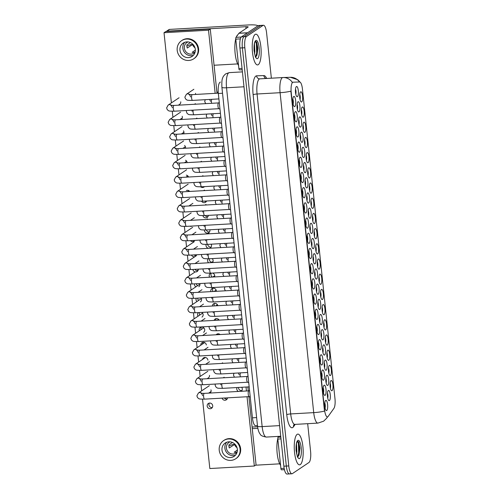 <?xml version="1.0" encoding="UTF-8"?>
<svg xmlns="http://www.w3.org/2000/svg" width="499" height="499" viewBox="0 0 499 499"><rect width="100%" height="100%" fill="white"/><g stroke="black" fill="none" stroke-linecap="round" stroke-linejoin="round"><path stroke-width="0.75" d="M315.012 228.629A5.133 1.466 -93.2 0 1 316.94 232.734A5.133 1.466 -93.2 0 1 316.073 238.709A5.133 1.466 -93.2 0 1 315.38 238.584A5.133 1.466 -93.2 0 1 314.077 233.75A5.133 1.466 -93.2 0 1 314.832 228.804A5.133 1.466 -93.2 0 1 315.012 228.629M314.407 236.258A3.206 0.917 86.8 0 0 314.127 231.224M313.416 213.435A5.133 1.466 -93.2 0 1 315.343 217.533A5.133 1.466 -93.2 0 1 314.476 223.508A5.133 1.466 -93.2 0 1 313.784 223.39A5.133 1.466 -93.2 0 1 312.48 218.556A5.133 1.466 -93.2 0 1 313.235 213.603A5.133 1.466 -93.2 0 1 313.416 213.435M312.811 221.057A3.206 0.917 86.8 0 0 312.53 216.03M311.819 198.234A5.133 1.466 -93.2 0 1 313.746 202.338A5.133 1.466 -93.2 0 1 312.879 208.314A5.133 1.466 -93.2 0 1 312.187 208.189A5.133 1.466 -93.2 0 1 310.883 203.355A5.133 1.466 -93.2 0 1 311.638 198.409A5.133 1.466 -93.2 0 1 311.819 198.234M311.214 205.862A3.206 0.917 86.8 0 0 310.933 200.829M307.028 152.644A5.133 1.466 -93.2 0 1 308.95 156.748A5.133 1.466 -93.2 0 1 308.089 162.724A5.133 1.466 -93.2 0 1 307.396 162.599A5.133 1.466 -93.2 0 1 306.093 157.765A5.133 1.466 -93.2 0 1 306.841 152.819A5.133 1.466 -93.2 0 1 307.028 152.644M306.423 160.273A3.206 0.917 86.8 0 0 306.143 155.239M305.432 137.45A5.133 1.466 -93.2 0 1 307.353 141.554A5.133 1.466 -93.2 0 1 306.492 147.523A5.133 1.466 -93.2 0 1 305.8 147.405A5.133 1.466 -93.2 0 1 304.496 142.571A5.133 1.466 -93.2 0 1 305.245 137.618A5.133 1.466 -93.2 0 1 305.432 137.45M304.827 145.072A3.206 0.917 86.8 0 0 304.54 140.044M303.835 122.249A5.133 1.466 -93.2 0 1 305.756 126.353A5.133 1.466 -93.2 0 1 304.889 132.329A5.133 1.466 -93.2 0 1 304.203 132.204A5.133 1.466 -93.2 0 1 302.899 127.376A5.133 1.466 -93.2 0 1 303.648 122.423A5.133 1.466 -93.2 0 1 303.835 122.249M303.23 129.877A3.206 0.917 86.8 0 0 302.943 124.844M302.238 107.054A5.133 1.466 -93.2 0 1 304.159 111.158A5.133 1.466 -93.2 0 1 303.292 117.134A5.133 1.466 -93.2 0 1 302.606 117.009A5.133 1.466 -93.2 0 1 301.302 112.175A5.133 1.466 -93.2 0 1 302.051 107.229A5.133 1.466 -93.2 0 1 302.238 107.054M301.633 114.683A3.206 0.917 86.8 0 0 301.346 109.649M310.222 183.039A5.133 1.466 -93.2 0 1 312.149 187.144A5.133 1.466 -93.2 0 1 311.282 193.119A5.133 1.466 -93.2 0 1 310.59 192.994A5.133 1.466 -93.2 0 1 309.286 188.16A5.133 1.466 -93.2 0 1 310.041 183.214A5.133 1.466 -93.2 0 1 310.222 183.039M309.617 190.668A3.206 0.917 86.8 0 0 309.336 185.634M308.625 167.845A5.133 1.466 -93.2 0 1 310.546 171.943A5.133 1.466 -93.2 0 1 309.686 177.918A5.133 1.466 -93.2 0 1 308.993 177.794A5.133 1.466 -93.2 0 1 307.69 172.966A5.133 1.466 -93.2 0 1 308.444 168.013A5.133 1.466 -93.2 0 1 308.625 167.845M308.02 175.467A3.206 0.917 86.8 0 0 307.74 170.44M316.609 243.83A5.133 1.466 -93.2 0 1 318.537 247.928A5.133 1.466 -93.2 0 1 317.67 253.904A5.133 1.466 -93.2 0 1 316.984 253.779A5.133 1.466 -93.2 0 1 315.68 248.951A5.133 1.466 -93.2 0 1 316.428 243.999A5.133 1.466 -93.2 0 1 316.609 243.83M316.01 251.452A3.206 0.917 86.8 0 0 315.724 246.425M318.206 259.025A5.133 1.466 -93.2 0 1 320.133 263.129A5.133 1.466 -93.2 0 1 319.266 269.098A5.133 1.466 -93.2 0 1 318.58 268.98A5.133 1.466 -93.2 0 1 317.277 264.146A5.133 1.466 -93.2 0 1 318.025 259.199A5.133 1.466 -93.2 0 1 318.206 259.025M317.607 266.653A3.206 0.917 86.8 0 0 317.32 261.619M319.803 274.219A5.133 1.466 -93.2 0 1 321.73 278.323A5.133 1.466 -93.2 0 1 320.863 284.299A5.133 1.466 -93.2 0 1 320.177 284.174A5.133 1.466 -93.2 0 1 318.873 279.34A5.133 1.466 -93.2 0 1 319.622 274.394A5.133 1.466 -93.2 0 1 319.803 274.219M319.204 281.848A3.206 0.917 86.8 0 0 318.917 276.814M321.406 289.42A5.133 1.466 -93.2 0 1 323.327 293.518A5.133 1.466 -93.2 0 1 322.46 299.494A5.133 1.466 -93.2 0 1 321.774 299.375A5.133 1.466 -93.2 0 1 320.47 294.541A5.133 1.466 -93.2 0 1 321.219 289.588A5.133 1.466 -93.2 0 1 321.406 289.42M320.801 297.042A3.206 0.917 86.8 0 0 320.514 292.015M323.003 304.615A5.133 1.466 -93.2 0 1 324.924 308.719A5.133 1.466 -93.2 0 1 324.057 314.694A5.133 1.466 -93.2 0 1 323.371 314.57A5.133 1.466 -93.2 0 1 322.067 309.736A5.133 1.466 -93.2 0 1 322.816 304.789A5.133 1.466 -93.2 0 1 323.003 304.615M322.398 312.243A3.206 0.917 86.8 0 0 322.111 307.209M324.599 319.809A5.133 1.466 -93.2 0 1 326.521 323.913A5.133 1.466 -93.2 0 1 325.654 329.889A5.133 1.466 -93.2 0 1 324.968 329.764A5.133 1.466 -93.2 0 1 323.664 324.93A5.133 1.466 -93.2 0 1 324.412 319.984A5.133 1.466 -93.2 0 1 324.599 319.809M323.994 327.438A3.206 0.917 86.8 0 0 323.708 322.404M326.196 335.01A5.133 1.466 -93.2 0 1 328.117 339.114A5.133 1.466 -93.2 0 1 327.257 345.083A5.133 1.466 -93.2 0 1 326.564 344.965A5.133 1.466 -93.2 0 1 325.261 340.131A5.133 1.466 -93.2 0 1 326.009 335.178A5.133 1.466 -93.2 0 1 326.196 335.01M325.591 342.632A3.206 0.917 86.8 0 0 325.304 337.605M327.793 350.204A5.133 1.466 -93.2 0 1 329.714 354.309A5.133 1.466 -93.2 0 1 328.853 360.284A5.133 1.466 -93.2 0 1 328.161 360.159A5.133 1.466 -93.2 0 1 326.857 355.325A5.133 1.466 -93.2 0 1 327.606 350.379A5.133 1.466 -93.2 0 1 327.793 350.204M327.188 357.833A3.206 0.917 86.8 0 0 326.901 352.799M329.39 365.405A5.133 1.466 -93.2 0 1 331.311 369.503A5.133 1.466 -93.2 0 1 330.45 375.479A5.133 1.466 -93.2 0 1 329.758 375.354A5.133 1.466 -93.2 0 1 328.454 370.526A5.133 1.466 -93.2 0 1 329.209 365.574A5.133 1.466 -93.2 0 1 329.39 365.405M328.785 373.027A3.206 0.917 86.8 0 0 328.504 368M330.987 380.6A5.133 1.466 -93.2 0 1 332.914 384.704A5.133 1.466 -93.2 0 1 332.047 390.68A5.133 1.466 -93.2 0 1 331.355 390.555A5.133 1.466 -93.2 0 1 330.051 385.721A5.133 1.466 -93.2 0 1 330.806 380.774A5.133 1.466 -93.2 0 1 330.987 380.6M330.382 388.228A3.206 0.917 86.8 0 0 330.101 383.195M300.641 91.86A5.133 1.466 -93.2 0 1 302.562 95.958A5.133 1.466 -93.2 0 1 301.695 101.933A5.133 1.466 -93.2 0 1 301.009 101.815A5.133 1.466 -93.2 0 1 299.706 96.981A5.133 1.466 -93.2 0 1 300.454 92.028A5.133 1.466 -93.2 0 1 300.641 91.86M300.036 99.482A3.206 0.917 86.8 0 0 299.749 94.454M312.362 238.547A5.133 1.466 -93.2 0 1 314.283 242.645A5.133 1.466 -93.2 0 1 313.422 248.621A5.133 1.466 -93.2 0 1 312.73 248.502A5.133 1.466 -93.2 0 1 311.426 243.668A5.133 1.466 -93.2 0 1 312.174 238.715A5.133 1.466 -93.2 0 1 312.362 238.547M311.756 246.169A3.206 0.917 86.8 0 0 311.47 241.142M310.765 223.346A5.133 1.466 -93.2 0 1 312.686 227.45A5.133 1.466 -93.2 0 1 311.819 233.426A5.133 1.466 -93.2 0 1 311.133 233.301A5.133 1.466 -93.2 0 1 309.829 228.467A5.133 1.466 -93.2 0 1 310.578 223.521A5.133 1.466 -93.2 0 1 310.765 223.346M310.16 230.975A3.206 0.917 86.8 0 0 309.873 225.941M309.168 208.152A5.133 1.466 -93.2 0 1 311.089 212.256A5.133 1.466 -93.2 0 1 310.222 218.231A5.133 1.466 -93.2 0 1 309.536 218.107A5.133 1.466 -93.2 0 1 308.232 213.273A5.133 1.466 -93.2 0 1 308.981 208.326A5.133 1.466 -93.2 0 1 309.168 208.152M308.563 215.78A3.206 0.917 86.8 0 0 308.276 210.746M307.565 192.957A5.133 1.466 -93.2 0 1 309.492 197.055A5.133 1.466 -93.2 0 1 308.625 203.031A5.133 1.466 -93.2 0 1 307.939 202.906A5.133 1.466 -93.2 0 1 306.636 198.078A5.133 1.466 -93.2 0 1 307.384 193.125A5.133 1.466 -93.2 0 1 307.565 192.957M306.966 200.579A3.206 0.917 86.8 0 0 306.679 195.552M302.774 147.361A5.133 1.466 -93.2 0 1 304.702 151.465A5.133 1.466 -93.2 0 1 303.835 157.441A5.133 1.466 -93.2 0 1 303.143 157.316A5.133 1.466 -93.2 0 1 301.839 152.482A5.133 1.466 -93.2 0 1 302.594 147.536A5.133 1.466 -93.2 0 1 302.774 147.361M302.169 154.989A3.206 0.917 86.8 0 0 301.889 149.956M301.178 132.166A5.133 1.466 -93.2 0 1 303.105 136.271A5.133 1.466 -93.2 0 1 302.238 142.246A5.133 1.466 -93.2 0 1 301.546 142.121A5.133 1.466 -93.2 0 1 300.242 137.287A5.133 1.466 -93.2 0 1 300.997 132.341A5.133 1.466 -93.2 0 1 301.178 132.166M300.573 139.795A3.206 0.917 86.8 0 0 300.292 134.761M299.581 116.972A5.133 1.466 -93.2 0 1 301.508 121.07A5.133 1.466 -93.2 0 1 300.641 127.045A5.133 1.466 -93.2 0 1 299.949 126.927A5.133 1.466 -93.2 0 1 298.645 122.093A5.133 1.466 -93.2 0 1 299.4 117.14A5.133 1.466 -93.2 0 1 299.581 116.972M298.976 124.594A3.206 0.917 86.8 0 0 298.695 119.567M297.984 101.771A5.133 1.466 -93.2 0 1 299.911 105.875A5.133 1.466 -93.2 0 1 299.044 111.851A5.133 1.466 -93.2 0 1 298.352 111.726A5.133 1.466 -93.2 0 1 297.048 106.892A5.133 1.466 -93.2 0 1 297.803 101.946A5.133 1.466 -93.2 0 1 297.984 101.771M297.379 109.4A3.206 0.917 86.8 0 0 297.098 104.366M305.968 177.756A5.133 1.466 -93.2 0 1 307.895 181.861A5.133 1.466 -93.2 0 1 307.028 187.836A5.133 1.466 -93.2 0 1 306.342 187.711A5.133 1.466 -93.2 0 1 305.039 182.877A5.133 1.466 -93.2 0 1 305.787 177.931A5.133 1.466 -93.2 0 1 305.968 177.756M305.369 185.385A3.206 0.917 86.8 0 0 305.082 180.351M304.371 162.562A5.133 1.466 -93.2 0 1 306.299 166.666A5.133 1.466 -93.2 0 1 305.432 172.635A5.133 1.466 -93.2 0 1 304.746 172.517A5.133 1.466 -93.2 0 1 303.442 167.683A5.133 1.466 -93.2 0 1 304.19 162.73A5.133 1.466 -93.2 0 1 304.371 162.562M303.772 170.184A3.206 0.917 86.8 0 0 303.486 165.157M313.958 253.742A5.133 1.466 -93.2 0 1 315.879 257.846A5.133 1.466 -93.2 0 1 315.019 263.821A5.133 1.466 -93.2 0 1 314.326 263.697A5.133 1.466 -93.2 0 1 313.023 258.862A5.133 1.466 -93.2 0 1 313.771 253.916A5.133 1.466 -93.2 0 1 313.958 253.742M313.353 261.37A3.206 0.917 86.8 0 0 313.066 256.336M315.555 268.942A5.133 1.466 -93.2 0 1 317.476 273.04A5.133 1.466 -93.2 0 1 316.616 279.016A5.133 1.466 -93.2 0 1 315.923 278.891A5.133 1.466 -93.2 0 1 314.62 274.063A5.133 1.466 -93.2 0 1 315.368 269.111A5.133 1.466 -93.2 0 1 315.555 268.942M314.95 276.565A3.206 0.917 86.8 0 0 314.669 271.537M317.152 284.137A5.133 1.466 -93.2 0 1 319.073 288.241A5.133 1.466 -93.2 0 1 318.212 294.21A5.133 1.466 -93.2 0 1 317.52 294.092A5.133 1.466 -93.2 0 1 316.216 289.258A5.133 1.466 -93.2 0 1 316.971 284.311A5.133 1.466 -93.2 0 1 317.152 284.137M316.547 291.765A3.206 0.917 86.8 0 0 316.266 286.732M318.749 299.331A5.133 1.466 -93.2 0 1 320.676 303.436A5.133 1.466 -93.2 0 1 319.809 309.411A5.133 1.466 -93.2 0 1 319.117 309.286A5.133 1.466 -93.2 0 1 317.813 304.452A5.133 1.466 -93.2 0 1 318.568 299.506A5.133 1.466 -93.2 0 1 318.749 299.331M318.144 306.96A3.206 0.917 86.8 0 0 317.863 301.926M320.346 314.532A5.133 1.466 -93.2 0 1 322.273 318.63A5.133 1.466 -93.2 0 1 321.406 324.606A5.133 1.466 -93.2 0 1 320.714 324.487A5.133 1.466 -93.2 0 1 319.41 319.653A5.133 1.466 -93.2 0 1 320.165 314.701A5.133 1.466 -93.2 0 1 320.346 314.532M319.74 322.154A3.206 0.917 86.8 0 0 319.46 317.127M321.942 329.727A5.133 1.466 -93.2 0 1 323.87 333.831A5.133 1.466 -93.2 0 1 323.003 339.807A5.133 1.466 -93.2 0 1 322.31 339.682A5.133 1.466 -93.2 0 1 321.007 334.848A5.133 1.466 -93.2 0 1 321.761 329.901A5.133 1.466 -93.2 0 1 321.942 329.727M321.337 337.355A3.206 0.917 86.8 0 0 321.057 332.322M323.539 344.921A5.133 1.466 -93.2 0 1 325.467 349.026A5.133 1.466 -93.2 0 1 324.599 355.001A5.133 1.466 -93.2 0 1 323.907 354.876A5.133 1.466 -93.2 0 1 322.604 350.042A5.133 1.466 -93.2 0 1 323.358 345.096A5.133 1.466 -93.2 0 1 323.539 344.921M322.934 352.55A3.206 0.917 86.8 0 0 322.653 347.516M325.136 360.122A5.133 1.466 -93.2 0 1 327.063 364.226A5.133 1.466 -93.2 0 1 326.196 370.196A5.133 1.466 -93.2 0 1 325.51 370.077A5.133 1.466 -93.2 0 1 324.207 365.243A5.133 1.466 -93.2 0 1 324.955 360.29A5.133 1.466 -93.2 0 1 325.136 360.122M324.537 367.744A3.206 0.917 86.8 0 0 324.25 362.717M326.733 375.317A5.133 1.466 -93.2 0 1 328.66 379.421A5.133 1.466 -93.2 0 1 327.793 385.396A5.133 1.466 -93.2 0 1 327.107 385.272A5.133 1.466 -93.2 0 1 325.803 380.438A5.133 1.466 -93.2 0 1 326.552 375.491A5.133 1.466 -93.2 0 1 326.733 375.317M326.134 382.945A3.206 0.917 86.8 0 0 325.847 377.911M328.33 390.517A5.133 1.466 -93.2 0 1 330.257 394.615A5.133 1.466 -93.2 0 1 329.39 400.591A5.133 1.466 -93.2 0 1 328.704 400.466A5.133 1.466 -93.2 0 1 327.4 395.638A5.133 1.466 -93.2 0 1 328.149 390.686A5.133 1.466 -93.2 0 1 328.33 390.517M327.731 398.14A3.206 0.917 86.8 0 0 327.444 393.112M296.387 86.577A5.133 1.466 -93.2 0 1 298.315 90.681A5.133 1.466 -93.2 0 1 297.448 96.65A5.133 1.466 -93.2 0 1 296.755 96.532A5.133 1.466 -93.2 0 1 295.452 91.697A5.133 1.466 -93.2 0 1 296.206 86.751A5.133 1.466 -93.2 0 1 296.387 86.577M295.782 94.205A3.206 0.917 86.8 0 0 295.502 89.171M300.124 157.279A5.133 1.466 -93.2 0 1 302.045 161.383A5.133 1.466 -93.2 0 1 301.184 167.358A5.133 1.466 -93.2 0 1 300.492 167.234A5.133 1.466 -93.2 0 1 299.188 162.4A5.133 1.466 -93.2 0 1 299.936 157.453A5.133 1.466 -93.2 0 1 300.124 157.279M299.519 164.907A3.206 0.917 86.8 0 0 299.232 159.873M298.527 142.084A5.133 1.466 -93.2 0 1 300.448 146.182A5.133 1.466 -93.2 0 1 299.581 152.158A5.133 1.466 -93.2 0 1 298.895 152.039A5.133 1.466 -93.2 0 1 297.591 147.205A5.133 1.466 -93.2 0 1 298.34 142.252A5.133 1.466 -93.2 0 1 298.527 142.084M297.922 149.706A3.206 0.917 86.8 0 0 297.635 144.679M296.93 126.883A5.133 1.466 -93.2 0 1 298.851 130.988A5.133 1.466 -93.2 0 1 297.984 136.963A5.133 1.466 -93.2 0 1 297.298 136.838A5.133 1.466 -93.2 0 1 295.994 132.004A5.133 1.466 -93.2 0 1 296.743 127.058A5.133 1.466 -93.2 0 1 296.93 126.883M296.325 134.512A3.206 0.917 86.8 0 0 296.038 129.478M295.333 111.689A5.133 1.466 -93.2 0 1 297.254 115.793A5.133 1.466 -93.2 0 1 296.387 121.762A5.133 1.466 -93.2 0 1 295.701 121.644A5.133 1.466 -93.2 0 1 294.398 116.81A5.133 1.466 -93.2 0 1 295.146 111.863A5.133 1.466 -93.2 0 1 295.333 111.689M294.728 119.317A3.206 0.917 86.8 0 0 294.441 114.283M301.72 172.473A5.133 1.466 -93.2 0 1 303.642 176.577A5.133 1.466 -93.2 0 1 302.781 182.553A5.133 1.466 -93.2 0 1 302.088 182.428A5.133 1.466 -93.2 0 1 300.785 177.594A5.133 1.466 -93.2 0 1 301.533 172.648A5.133 1.466 -93.2 0 1 301.72 172.473M301.115 180.102A3.206 0.917 86.8 0 0 300.828 175.068M303.317 187.674A5.133 1.466 -93.2 0 1 305.238 191.778A5.133 1.466 -93.2 0 1 304.378 197.747A5.133 1.466 -93.2 0 1 303.685 197.629A5.133 1.466 -93.2 0 1 302.382 192.795A5.133 1.466 -93.2 0 1 303.136 187.842A5.133 1.466 -93.2 0 1 303.317 187.674M302.712 195.296A3.206 0.917 86.8 0 0 302.431 190.269M304.914 202.868A5.133 1.466 -93.2 0 1 306.841 206.973A5.133 1.466 -93.2 0 1 305.974 212.948A5.133 1.466 -93.2 0 1 305.282 212.823A5.133 1.466 -93.2 0 1 303.978 207.989A5.133 1.466 -93.2 0 1 304.733 203.043A5.133 1.466 -93.2 0 1 304.914 202.868M304.309 210.497A3.206 0.917 86.8 0 0 304.028 205.463M306.511 218.069A5.133 1.466 -93.2 0 1 308.438 222.167A5.133 1.466 -93.2 0 1 307.571 228.143A5.133 1.466 -93.2 0 1 306.879 228.018A5.133 1.466 -93.2 0 1 305.575 223.19A5.133 1.466 -93.2 0 1 306.33 218.238A5.133 1.466 -93.2 0 1 306.511 218.069M305.906 225.691A3.206 0.917 86.8 0 0 305.625 220.664M308.108 233.264A5.133 1.466 -93.2 0 1 310.035 237.368A5.133 1.466 -93.2 0 1 309.168 243.344A5.133 1.466 -93.2 0 1 308.476 243.219A5.133 1.466 -93.2 0 1 307.172 238.385A5.133 1.466 -93.2 0 1 307.927 233.438A5.133 1.466 -93.2 0 1 308.108 233.264M307.503 240.892A3.206 0.917 86.8 0 0 307.222 235.859M309.704 248.458A5.133 1.466 -93.2 0 1 311.632 252.563A5.133 1.466 -93.2 0 1 310.765 258.538A5.133 1.466 -93.2 0 1 310.072 258.413A5.133 1.466 -93.2 0 1 308.769 253.579A5.133 1.466 -93.2 0 1 309.523 248.633A5.133 1.466 -93.2 0 1 309.704 248.458M309.099 256.087A3.206 0.917 86.8 0 0 308.819 251.053M311.301 263.659A5.133 1.466 -93.2 0 1 313.229 267.757A5.133 1.466 -93.2 0 1 312.362 273.733A5.133 1.466 -93.2 0 1 311.675 273.614A5.133 1.466 -93.2 0 1 310.366 268.78A5.133 1.466 -93.2 0 1 311.12 263.828A5.133 1.466 -93.2 0 1 311.301 263.659M310.696 271.281A3.206 0.917 86.8 0 0 310.415 266.254M312.898 278.854A5.133 1.466 -93.2 0 1 314.825 282.958A5.133 1.466 -93.2 0 1 313.958 288.933A5.133 1.466 -93.2 0 1 313.272 288.809A5.133 1.466 -93.2 0 1 311.969 283.975A5.133 1.466 -93.2 0 1 312.717 279.028A5.133 1.466 -93.2 0 1 312.898 278.854M312.299 286.482A3.206 0.917 86.8 0 0 312.012 281.448M314.495 294.054A5.133 1.466 -93.2 0 1 316.422 298.153A5.133 1.466 -93.2 0 1 315.555 304.128A5.133 1.466 -93.2 0 1 314.869 304.003A5.133 1.466 -93.2 0 1 313.565 299.175A5.133 1.466 -93.2 0 1 314.314 294.223A5.133 1.466 -93.2 0 1 314.495 294.054M313.896 301.677A3.206 0.917 86.8 0 0 313.609 296.649M316.092 309.249A5.133 1.466 -93.2 0 1 318.019 313.353A5.133 1.466 -93.2 0 1 317.152 319.323A5.133 1.466 -93.2 0 1 316.466 319.204A5.133 1.466 -93.2 0 1 315.162 314.37A5.133 1.466 -93.2 0 1 315.911 309.424A5.133 1.466 -93.2 0 1 316.092 309.249M315.493 316.877A3.206 0.917 86.8 0 0 315.206 311.844M317.695 324.444A5.133 1.466 -93.2 0 1 319.616 328.548A5.133 1.466 -93.2 0 1 318.749 334.523A5.133 1.466 -93.2 0 1 318.063 334.399A5.133 1.466 -93.2 0 1 316.759 329.565A5.133 1.466 -93.2 0 1 317.507 324.618A5.133 1.466 -93.2 0 1 317.695 324.444M317.09 332.072A3.206 0.917 86.8 0 0 316.803 327.038M319.291 339.644A5.133 1.466 -93.2 0 1 321.213 343.742A5.133 1.466 -93.2 0 1 320.346 349.718A5.133 1.466 -93.2 0 1 319.659 349.599A5.133 1.466 -93.2 0 1 318.356 344.765A5.133 1.466 -93.2 0 1 319.104 339.813A5.133 1.466 -93.2 0 1 319.291 339.644M318.686 347.267A3.206 0.917 86.8 0 0 318.399 342.239M320.888 354.839A5.133 1.466 -93.2 0 1 322.809 358.943A5.133 1.466 -93.2 0 1 321.949 364.919A5.133 1.466 -93.2 0 1 321.256 364.794A5.133 1.466 -93.2 0 1 319.953 359.96A5.133 1.466 -93.2 0 1 320.701 355.014A5.133 1.466 -93.2 0 1 320.888 354.839M320.283 362.467A3.206 0.917 86.8 0 0 319.996 357.434M322.485 370.033A5.133 1.466 -93.2 0 1 324.406 374.138A5.133 1.466 -93.2 0 1 323.545 380.113A5.133 1.466 -93.2 0 1 322.853 379.989A5.133 1.466 -93.2 0 1 321.549 375.154A5.133 1.466 -93.2 0 1 322.298 370.208A5.133 1.466 -93.2 0 1 322.485 370.033M321.88 377.662A3.206 0.917 86.8 0 0 321.593 372.628M324.082 385.234A5.133 1.466 -93.2 0 1 326.003 389.339A5.133 1.466 -93.2 0 1 325.142 395.308A5.133 1.466 -93.2 0 1 324.45 395.189A5.133 1.466 -93.2 0 1 323.146 390.355A5.133 1.466 -93.2 0 1 323.895 385.403A5.133 1.466 -93.2 0 1 324.082 385.234M323.477 392.856A3.206 0.917 86.8 0 0 323.196 387.829M325.679 400.429A5.133 1.466 -93.2 0 1 327.6 404.533A5.133 1.466 -93.2 0 1 326.739 410.509A5.133 1.466 -93.2 0 1 326.047 410.384A5.133 1.466 -93.2 0 1 324.743 405.55A5.133 1.466 -93.2 0 1 325.498 400.603A5.133 1.466 -93.2 0 1 325.679 400.429M325.074 408.057A3.206 0.917 86.8 0 0 324.793 403.024M293.73 96.494A5.133 1.466 -93.2 0 1 295.658 100.592A5.133 1.466 -93.2 0 1 294.79 106.568A5.133 1.466 -93.2 0 1 294.104 106.443A5.133 1.466 -93.2 0 1 292.801 101.615A5.133 1.466 -93.2 0 1 293.549 96.663A5.133 1.466 -93.2 0 1 293.73 96.494M293.131 104.116A3.206 0.917 86.8 0 0 292.844 99.089M328.217 416.359A8.658 2.476 -93.2 0 1 327.824 416.765A8.658 2.476 -93.2 0 1 327.419 416.908A8.658 2.476 -93.2 0 1 324.575 409.841L291.216 92.421A8.658 2.476 -93.2 0 1 293.081 82.198A8.658 2.476 -93.2 0 1 293.1 82.198L299.612 81.986A8.658 2.476 -93.2 0 1 302.438 89.053L334.979 398.701A8.658 2.476 -93.2 0 1 333.912 408.375L328.217 416.359M257.459 425.572L255.588 425.678A9.624 2.751 -93.2 0 1 252.425 417.825L218.337 93.488A9.624 2.751 -93.2 0 1 220.415 82.129A9.624 2.751 -93.2 0 1 220.433 82.129L220.415 82.129M300.304 464.588A15.394 4.397 86.8 0 0 303.024 447.94A15.394 4.397 86.8 0 0 297.847 434.105A15.394 4.397 86.8 0 0 297.13 434.361A15.394 4.397 86.8 0 0 294.416 451.009A15.394 4.397 86.8 0 0 299.587 464.85A15.394 4.397 86.8 0 0 300.304 464.588A15.394 4.397 86.8 0 0 303.024 447.94A15.394 4.397 86.8 0 0 297.847 434.105A15.394 4.397 86.8 0 0 297.13 434.361A15.394 4.397 86.8 0 0 294.416 451.009A15.394 4.397 86.8 0 0 299.587 464.85A15.394 4.397 86.8 0 0 300.304 464.588M258.276 64.67A15.394 4.397 86.8 0 0 260.989 48.023A15.394 4.397 86.8 0 0 255.819 34.181A15.394 4.397 86.8 0 0 255.095 34.443A15.394 4.397 86.8 0 0 252.382 51.091A15.394 4.397 86.8 0 0 257.553 64.926A15.394 4.397 86.8 0 0 258.276 64.67A15.394 4.397 86.8 0 0 260.989 48.023A15.394 4.397 86.8 0 0 255.819 34.181A15.394 4.397 86.8 0 0 255.095 34.443A15.394 4.397 86.8 0 0 252.382 51.091A15.394 4.397 86.8 0 0 257.553 64.926A15.394 4.397 86.8 0 0 258.276 64.67M327.4 416.908A11.228 10.136 -144.5 0 1 326.577 418.312L323.62 421.187L317.925 423.102A12.831 3.668 -93.2 0 1 313.715 412.629A11.228 1.796 -6 0 0 324.487 411.095L290.861 91.161A11.228 1.796 174 0 1 280.089 92.695A12.831 3.668 -93.2 0 1 282.247 77.763A12.831 3.668 -93.2 0 1 282.852 77.545A12.831 3.668 -93.2 0 1 282.877 77.545A11.228 10.76 -91.8 0 1 283.126 77.532L259.836 78.848A12.831 3.668 86.8 0 0 259.231 79.06A12.831 3.668 86.8 0 0 257.066 93.999L290.692 413.933A12.831 3.668 86.8 0 0 294.909 424.399L293.961 424.724M271.362 78.193L266.622 33.109A9.624 2.751 86.8 0 0 263.466 25.262L261.008 25.399A9.624 2.751 86.8 0 0 260.559 25.555L243.992 36.676A9.624 2.751 86.8 0 0 242.371 47.873L286.326 466.06A9.624 2.751 86.8 0 0 289.482 473.913A9.624 2.751 86.8 0 0 289.931 473.751M292.09 82.684L292.651 82.223M263.466 25.262A9.624 2.751 86.8 0 0 263.017 25.418L246.45 36.533A9.624 2.751 86.8 0 0 244.828 47.736L288.778 465.923A9.624 2.751 86.8 0 0 291.94 473.776A9.624 2.751 86.8 0 0 292.389 473.613L308.956 462.498A9.624 2.751 86.8 0 0 310.578 451.296L307.677 423.682M283.869 466.197A9.624 2.751 86.8 0 0 287.025 474.05L289.482 473.913A9.624 2.751 86.8 0 1 286.326 466.06L242.371 47.873A9.624 2.751 86.8 0 1 243.992 36.676L260.559 25.555A9.624 2.751 86.8 0 1 261.008 25.399L258.557 25.536A9.624 2.751 86.8 0 0 258.108 25.699L241.541 36.814A9.624 2.751 86.8 0 0 239.913 48.016L283.869 466.197L288.778 465.923M218.93 108.676A2.888 0.823 -93.2 0 1 218.805 108.651A2.888 0.823 -93.2 0 1 217.944 105.869A2.888 0.823 -93.2 0 1 218.468 102.962A2.888 0.823 -93.2 0 1 218.481 102.95A2.888 0.823 -93.2 0 1 218.493 102.944M220.439 123.072A2.888 0.823 -93.2 0 1 220.315 123.047A2.888 0.823 -93.2 0 1 219.46 120.265A2.888 0.823 -93.2 0 1 219.984 117.359A2.888 0.823 -93.2 0 1 219.997 117.346A2.888 0.823 -93.2 0 1 220.009 117.34M221.955 137.475A2.888 0.823 -93.2 0 1 221.83 137.443A2.888 0.823 -93.2 0 1 220.97 134.661A2.888 0.823 -93.2 0 1 221.494 131.755A2.888 0.823 -93.2 0 1 221.506 131.748A2.888 0.823 -93.2 0 1 221.525 131.736M223.471 151.871A2.888 0.823 -93.2 0 1 223.346 151.846A2.888 0.823 -93.2 0 1 222.485 149.058A2.888 0.823 -93.2 0 1 223.009 146.151A2.888 0.823 -93.2 0 1 223.022 146.145A2.888 0.823 -93.2 0 1 223.034 146.132L223.82 145.658M224.98 166.267A2.888 0.823 -93.2 0 1 224.856 166.242A2.888 0.823 -93.2 0 1 223.995 163.454A2.888 0.823 -93.2 0 1 224.519 160.547A2.888 0.823 -93.2 0 1 224.538 160.541A2.888 0.823 -93.2 0 1 224.55 160.535M277.8 438.727A16.037 4.585 86.8 0 0 280.581 465.286M297.803 456.697L299.001 455.088L299.918 448.102L298.726 442.12L297.629 441.422C296.68 442.114 296.156 444.391 296.05 448.252L296.082 450.51L297.423 456.878L298.065 457.82L297.922 456.984M296.487 443.786L296.868 452.113L296.543 453.841M296.075 447.472L296.069 450.241M298.371 441.621L298.882 443.43L299.207 452.749L298.608 455.874M297.778 441.372L298.396 443.455L298.72 452.774L297.872 456.66M237.792 34.818A16.037 4.585 86.8 0 0 236.495 36.639M235.765 38.81A16.037 4.585 86.8 0 0 238.547 65.369M255.769 56.78L256.973 55.171L257.889 48.185L256.698 42.203L255.594 41.498C254.646 42.19 254.122 44.467 254.022 48.334L254.047 50.592L255.388 56.961L256.037 57.903L255.887 57.061M254.459 43.868L254.833 52.189L254.509 53.917M254.047 47.548L254.035 50.324M256.343 41.704L256.848 43.513L257.172 52.832L256.573 55.957M255.744 41.448L256.361 43.538L256.686 52.857L255.837 56.743M280.999 438.883L277.824 439.064L280.918 468.505L284.168 468.324M257.59 426.732L252.095 427.038M255.557 465.199L279.708 463.833M252.263 428.635L257.846 428.323M284.455 469.715L281.442 469.815A1.603 0.455 -93.2 0 1 280.918 468.505M277.824 439.064A1.603 0.455 -93.2 0 1 278.018 437.267L278.654 436.376M240.387 38.885L235.79 39.14L238.884 68.588L242.059 68.407M257.746 25.936A12.831 2.052 -6 0 0 248.477 24.95L169.604 29.404L166.99 31.163L245.864 26.703A3.206 0.511 174 0 1 248.178 26.952A3.206 0.511 174 0 1 248.059 27.114L238.94 33.233L247.598 32.747M166.99 31.163A1.603 1.516 -123.9 0 0 166.261 31.406L168.874 29.647A1.603 1.516 56.1 0 1 169.604 29.404M214.071 65.244L237.674 63.916M242.208 69.804L239.408 69.897A1.603 0.455 -93.2 0 1 238.884 68.588M235.79 39.14A1.603 0.455 -93.2 0 1 235.983 37.35L238.871 33.308A1.603 0.455 -93.2 0 1 238.94 33.233M238.497 387.461A2.888 2.726 -123.9 0 0 241.884 390.567M237.044 387.542A2.888 2.726 -123.9 0 0 238.36 391.447M241.204 391.285A2.888 2.726 -123.9 0 0 241.691 387.28M224.4 398.021A2.888 2.726 -123.9 0 0 227.089 399.044M222.092 398.152A2.888 2.726 -123.9 0 0 227.5 397.846M214.539 303.442A2.888 2.726 -123.9 0 0 214.289 305.912M212.942 288.241A2.888 2.726 -123.9 0 0 213.104 291.497M216.329 291.316A2.888 2.726 -123.9 0 0 211.944 288.647A2.888 2.726 -123.9 0 0 210.871 291.622M211.289 273.134A2.888 2.726 -123.9 0 0 212.318 277.057M210.927 273.153A2.888 2.726 -123.9 0 0 209.599 277.213M214.576 276.933A2.888 2.726 -123.9 0 0 212.412 273.072M209.38 258.763A2.888 2.726 -123.9 0 0 212.717 262.274M208.145 258.813A2.888 2.726 -123.9 0 0 208.644 262.786M212.499 262.568A2.888 2.726 -123.9 0 0 212.181 258.601M207.74 244.373A2.888 2.726 -123.9 0 0 211.121 247.08M206.124 244.429A2.888 2.726 -123.9 0 0 208.881 248.29M209.237 248.265A2.888 2.726 -123.9 0 0 211.177 244.173M206.318 229.97A2.888 2.726 -123.9 0 0 209.524 231.879M204.384 230.033A2.888 2.726 -123.9 0 0 208.775 232.653A2.888 2.726 -123.9 0 0 209.873 229.765M205.151 215.549A2.888 2.726 -123.9 0 0 207.921 216.685M202.881 215.637A2.888 2.726 -123.9 0 0 208.339 215.368M204.39 201.109A2.888 2.726 -123.9 0 0 206.324 201.484M201.615 201.234A2.888 2.726 -123.9 0 0 206.574 200.991M200.685 186.826A2.888 2.726 -123.9 0 0 204.478 186.626M209.331 403.098A2.888 2.726 -123.9 0 0 212.3 407.527M207.179 406.055A2.888 2.726 -123.9 0 0 211.551 408.294A2.888 2.726 -123.9 0 0 212.705 405.743A2.888 2.726 -123.9 0 0 208.333 403.504A2.888 2.726 -123.9 0 0 207.179 406.055M209.811 392.339A2.888 2.726 -123.9 0 0 210.703 392.326M210.023 393.05A2.888 2.726 -123.9 0 0 210.934 389.806M208.295 377.943A2.888 2.726 -123.9 0 0 209.511 375.348L209.511 375.348M201.347 327.113A2.888 2.726 -123.9 0 0 201.091 329.583M203.567 332.309A2.888 2.726 -123.9 0 0 204.721 329.758A2.888 2.726 -123.9 0 0 200.349 327.519A2.888 2.726 -123.9 0 0 199.351 330.756M199.457 312.536A2.888 2.726 -123.9 0 0 199.812 315.031M198.409 312.592A2.888 2.726 -123.9 0 0 198.072 316.198M201.97 317.115A2.888 2.726 -123.9 0 0 201.839 312.399M197.729 298.146A2.888 2.726 -123.9 0 0 198.671 300.386M196.226 298.234A2.888 2.726 -123.9 0 0 196.93 301.552M200.367 301.92A2.888 2.726 -123.9 0 0 201.003 297.965M196.226 283.75A2.888 2.726 -123.9 0 0 197.685 285.634M194.404 283.856A2.888 2.726 -123.9 0 0 195.945 286.8M198.77 286.719A2.888 2.726 -123.9 0 0 199.793 283.551M194.959 269.341A2.888 2.726 -123.9 0 0 197.922 270.751M192.832 269.46A2.888 2.726 -123.9 0 0 198.34 269.148M194.017 254.908A2.888 2.726 -123.9 0 0 196.325 255.557M191.479 255.051A2.888 2.726 -123.9 0 0 196.662 254.758M190.406 240.63A2.888 2.726 -123.9 0 0 194.71 240.387M189.901 226.178A2.888 2.726 -123.9 0 0 192.196 226.047M187.15 162.618A2.888 2.726 -123.9 0 0 185.553 160.235M185.516 148.228A2.888 2.726 -123.9 0 0 184.58 145.477M181.798 133.707A2.888 2.726 -123.9 0 0 182.36 133.925M183.626 133.857A2.888 2.726 -123.9 0 0 183.451 130.825M181.062 118.793A2.888 2.726 -123.9 0 0 181.954 118.787M181.274 119.504A2.888 2.726 -123.9 0 0 182.179 116.261M195.446 94.454A2.888 2.726 -123.9 0 0 195.552 93.325L195.552 93.325M179.54 104.397A2.888 2.726 -123.9 0 0 180.757 101.802L180.757 101.802M220.121 334.548A2.888 2.726 -123.9 0 0 216.154 334.773M217.851 305.712A2.888 2.726 -123.9 0 0 212.374 306.018M206.318 344.952A2.888 2.726 -123.9 0 0 201.945 342.713A2.888 2.726 -123.9 0 0 200.785 345.202M189.714 191.441A2.888 2.726 -123.9 0 0 186.308 190.556M188.56 177.02A2.888 2.726 -123.9 0 0 186.302 175.143M202.538 399.194L209.829 468.536L254.328 466.022L247.042 396.742M246.444 390.991L246.026 387.031M215.156 93.344L208.52 30.202L164.021 32.716L171.4 102.913M172.274 111.252L172.91 117.309M173.789 125.648L174.425 131.705M175.299 140.044L175.935 146.101M176.814 154.447L177.451 160.497M178.33 168.843L178.966 174.893M179.84 183.239L180.476 189.289M181.355 197.635L181.992 203.692M182.865 212.031L183.501 218.088M184.381 226.427L185.017 232.484M185.896 240.824L186.532 246.88M187.406 255.226L188.042 261.276M188.921 269.622L189.558 275.673M190.431 284.018L191.067 290.075M191.947 298.414L192.583 304.471M193.462 312.811L194.099 318.867M194.972 327.207L195.608 333.263M196.487 341.609L197.124 347.66M197.997 356.005L198.633 362.056M199.513 370.401L200.149 376.452M201.028 384.798L201.665 390.854M190.443 205.881A2.888 2.726 -123.9 0 0 189.576 205.557M207.915 360.153A2.888 2.726 -123.9 0 0 202.451 359.498M219.142 320.121A2.888 2.726 -123.9 0 0 214.108 320.408M220.234 349.026A2.888 2.726 -123.9 0 0 219.073 349.088M217.015 93.238L210.266 29.036L165.762 31.549L164.021 32.716M254.328 466.022L256.068 464.85L248.901 396.636M248.296 390.885L247.878 386.931M202.943 342.314A2.888 2.726 -123.9 0 0 202.532 344.036M204.54 357.509A2.888 2.726 -123.9 0 0 204.197 358.326M216.136 318.636A2.888 2.726 -123.9 0 0 215.718 320.314M217.732 333.831A2.888 2.726 -123.9 0 0 217.377 334.704M208.52 30.202L210.266 29.036M221.993 450.11A8.021 7.579 -123.9 0 0 234.137 456.336A8.021 7.579 -123.9 0 0 237.337 449.243A8.021 7.579 -123.9 0 0 225.199 443.018A8.021 7.579 -123.9 0 0 221.993 450.11M226.758 442.233A8.021 7.579 -123.9 0 0 224.874 448.183A8.021 7.579 -123.9 0 0 235.453 455.194M232.44 442.482L228.966 444.815A6.412 6.063 56.1 0 0 228.935 446.399A6.412 6.063 56.1 0 0 229.297 447.965L234.53 444.453A6.412 6.063 -123.9 0 0 237.025 447.703M237.387 450.086L234.181 452.237A6.412 6.063 56.1 0 0 237.125 452.1M230.083 441.84A6.412 6.063 -123.9 0 0 228.972 442.42A6.412 6.063 -123.9 0 0 226.409 448.096A6.412 6.063 -123.9 0 0 236.121 453.073A6.412 6.063 -123.9 0 0 237.081 452.262M235.746 458.737L236.264 458.388A10.903 10.304 -123.9 0 0 240.624 448.738A10.903 10.304 -123.9 0 0 224.113 440.274L223.589 440.623A10.903 10.304 -123.9 0 0 219.236 450.266A10.903 10.304 -123.9 0 0 235.746 458.737A10.903 10.304 -123.9 0 0 240.1 449.088A10.903 10.304 -123.9 0 0 223.589 440.623M234.53 444.453L232.64 444.559L228.904 446.019M179.964 50.193A8.021 7.579 -123.9 0 0 192.103 56.418A8.021 7.579 -123.9 0 0 195.309 49.326A8.021 7.579 -123.9 0 0 183.164 43.101A8.021 7.579 -123.9 0 0 179.964 50.193M184.724 42.315A8.021 7.579 -123.9 0 0 182.84 48.266A8.021 7.579 -123.9 0 0 193.425 55.277M190.406 42.565L186.932 44.891A6.412 6.063 56.1 0 0 186.9 46.482A6.412 6.063 56.1 0 0 187.262 48.041L192.495 44.536A6.412 6.063 -123.9 0 0 194.99 47.785M195.352 50.168L192.146 52.32A6.412 6.063 56.1 0 0 195.09 52.183M188.054 41.922A6.412 6.063 -123.9 0 0 186.938 42.502A6.412 6.063 -123.9 0 0 184.374 48.178A6.412 6.063 -123.9 0 0 194.086 53.156A6.412 6.063 -123.9 0 0 195.047 52.345M193.712 58.813L194.236 58.464A10.903 10.304 -123.9 0 0 198.59 48.821A10.903 10.304 -123.9 0 0 182.079 40.35L181.555 40.706A10.903 10.304 -123.9 0 0 177.201 50.349A10.903 10.304 -123.9 0 0 193.712 58.813A10.903 10.304 -123.9 0 0 198.066 49.17A10.903 10.304 -123.9 0 0 181.555 40.706M192.495 44.536L190.606 44.642L186.876 46.101M226.496 180.663A2.888 0.823 -93.2 0 1 226.371 180.638A2.888 0.823 -93.2 0 1 225.511 177.85A2.888 0.823 -93.2 0 1 226.035 174.949A2.888 0.823 -93.2 0 1 226.047 174.937A2.888 0.823 -93.2 0 1 226.059 174.931L226.852 174.457M228.006 195.059A2.888 0.823 -93.2 0 1 227.881 195.034A2.888 0.823 -93.2 0 1 227.02 192.252A2.888 0.823 -93.2 0 1 227.544 189.346A2.888 0.823 -93.2 0 1 227.563 189.333A2.888 0.823 -93.2 0 1 227.575 189.327L228.361 188.853M229.521 209.455A2.888 0.823 -93.2 0 1 229.397 209.43A2.888 0.823 -93.2 0 1 228.536 206.648A2.888 0.823 -93.2 0 1 229.06 203.742A2.888 0.823 -93.2 0 1 229.072 203.729A2.888 0.823 -93.2 0 1 229.091 203.723M231.037 223.851A2.888 0.823 -93.2 0 1 230.912 223.826A2.888 0.823 -93.2 0 1 230.051 221.045A2.888 0.823 -93.2 0 1 230.575 218.138A2.888 0.823 -93.2 0 1 230.588 218.132A2.888 0.823 -93.2 0 1 230.6 218.119L231.386 217.645M232.546 238.254A2.888 0.823 -93.2 0 1 232.422 238.229A2.888 0.823 -93.2 0 1 231.561 235.441A2.888 0.823 -93.2 0 1 232.085 232.534A2.888 0.823 -93.2 0 1 232.104 232.528A2.888 0.823 -93.2 0 1 232.116 232.515M234.062 252.65A2.888 0.823 -93.2 0 1 233.937 252.625A2.888 0.823 -93.2 0 1 233.077 249.837A2.888 0.823 -93.2 0 1 233.601 246.93A2.888 0.823 -93.2 0 1 233.613 246.924A2.888 0.823 -93.2 0 1 233.626 246.918L234.418 246.444M235.572 267.046A2.888 0.823 -93.2 0 1 235.447 267.021A2.888 0.823 -93.2 0 1 234.586 264.233A2.888 0.823 -93.2 0 1 235.11 261.326A2.888 0.823 -93.2 0 1 235.129 261.32A2.888 0.823 -93.2 0 1 235.141 261.314M237.087 281.442A2.888 0.823 -93.2 0 1 236.963 281.417A2.888 0.823 -93.2 0 1 236.102 278.635A2.888 0.823 -93.2 0 1 236.626 275.729A2.888 0.823 -93.2 0 1 236.638 275.716A2.888 0.823 -93.2 0 1 236.657 275.71M196.912 270.739L197.23 270.527A2.888 2.726 56.1 0 1 198.215 270.127M238.603 295.838A2.888 0.823 -93.2 0 1 238.478 295.813A2.888 0.823 -93.2 0 1 237.618 293.032A2.888 0.823 -93.2 0 1 238.142 290.125A2.888 0.823 -93.2 0 1 238.154 290.112A2.888 0.823 -93.2 0 1 238.166 290.106M194.111 298.315A2.888 0.823 -93.2 0 1 193.98 298.358C187.225 298.315 188.847 298.171 186.944 296.849L186.295 295.09L187.811 292.258L198.745 284.923A2.888 2.726 56.1 0 1 199.943 284.492M240.113 310.235A2.888 0.823 -93.2 0 1 239.988 310.21A2.888 0.823 -93.2 0 1 239.127 307.428A2.888 0.823 -93.2 0 1 239.651 304.521A2.888 0.823 -93.2 0 1 239.67 304.509A2.888 0.823 -93.2 0 1 239.682 304.502L240.468 304.028M195.627 312.711A2.888 0.823 -93.2 0 1 195.489 312.761C188.734 312.711 190.362 312.567 188.454 311.245L187.805 309.486L189.327 306.654L200.261 299.319A2.888 2.726 56.1 0 1 201.434 298.895M211.701 262.262L212.025 262.044A2.888 2.726 56.1 0 1 213.004 261.644M212.649 277.039L213.535 276.44A2.888 2.726 56.1 0 1 214.732 276.016M214.158 291.435L215.05 290.842A2.888 2.726 56.1 0 1 216.229 290.412M241.628 324.631A2.888 0.823 -93.2 0 1 241.504 324.606A2.888 0.823 -93.2 0 1 240.643 321.824A2.888 0.823 -93.2 0 1 241.167 318.917A2.888 0.823 -93.2 0 1 241.179 318.911A2.888 0.823 -93.2 0 1 241.192 318.898M197.136 327.107A2.888 0.823 -93.2 0 1 197.005 327.157C190.25 327.107 191.878 326.964 189.969 325.641L189.321 323.882L190.836 321.05L201.771 313.715A2.888 2.726 56.1 0 1 202.706 313.328M243.138 339.033A2.888 0.823 -93.2 0 1 243.013 339.008A2.888 0.823 -93.2 0 1 242.152 336.22A2.888 0.823 -93.2 0 1 242.676 333.313A2.888 0.823 -93.2 0 1 242.695 333.307A2.888 0.823 -93.2 0 1 242.707 333.295L243.493 332.821M198.652 341.503A2.888 0.823 -93.2 0 1 198.515 341.553C191.766 341.509 193.387 341.36 191.479 340.037L190.83 338.278L192.352 335.447L203.286 328.111A2.888 2.726 56.1 0 1 203.767 327.862M244.653 353.429A2.888 0.823 -93.2 0 1 244.529 353.404A2.888 0.823 -93.2 0 1 243.668 350.616A2.888 0.823 -93.2 0 1 244.192 347.709A2.888 0.823 -93.2 0 1 244.204 347.703A2.888 0.823 -93.2 0 1 244.223 347.697M246.169 367.825A2.888 0.823 -93.2 0 1 246.044 367.8A2.888 0.823 -93.2 0 1 245.184 365.012A2.888 0.823 -93.2 0 1 245.708 362.112A2.888 0.823 -93.2 0 1 245.72 362.099A2.888 0.823 -93.2 0 1 245.733 362.093L246.518 361.619M247.679 382.222A2.888 0.823 -93.2 0 1 247.554 382.197A2.888 0.823 -93.2 0 1 246.693 379.415A2.888 0.823 -93.2 0 1 247.217 376.508A2.888 0.823 -93.2 0 1 247.236 376.496A2.888 0.823 -93.2 0 1 247.248 376.489M249.194 396.618A2.888 0.823 -93.2 0 1 249.07 396.593A2.888 0.823 -93.2 0 1 248.209 393.811A2.888 0.823 -93.2 0 1 248.733 390.904A2.888 0.823 -93.2 0 1 248.745 390.892A2.888 0.823 -93.2 0 1 248.758 390.885M215.674 305.837L216.566 305.238A2.888 2.726 56.1 0 1 217.495 304.845M217.184 320.233L218.075 319.634A2.888 2.726 56.1 0 1 218.556 319.379M256.623 417.588L252.425 417.825M222.535 93.251L218.337 93.488M253.13 94.754A3.206 0.511 174 0 1 257.066 93.999L280.089 92.695L313.715 412.629L290.692 413.933A3.206 0.511 174 0 0 286.757 414.688L253.13 94.754A16.037 4.585 -93.2 0 1 255.831 76.085A16.037 4.585 -93.2 0 1 256.617 75.817L263.871 75.586A16.037 4.585 -93.2 0 1 266.684 78.462M299.475 81.992A11.228 10.76 -91.8 0 0 290.381 77.301L297.809 79.753L300.061 82.117M292.314 82.36A11.228 10.76 -91.8 0 0 283.126 77.532L290.381 77.301M295.196 424.387L293.499 426.764A16.037 4.585 -93.2 0 1 286.757 414.688M244.828 47.736L239.913 48.016M246.45 36.533L241.541 36.814M263.017 25.418L258.108 25.699M282.827 77.551L259.86 78.848A12.831 3.668 86.8 0 0 259.836 78.848A3.206 3.075 88.2 0 1 256.617 75.817M293.499 426.764A3.206 2.894 35.5 0 1 293.93 424.768M266.098 78.493A3.206 3.075 88.2 0 1 263.871 75.586M221.905 87.275C221.706 82.179 221.955 79.116 222.641 78.087C222.934 76.734 223.982 75.312 225.791 73.808L229.303 72.623L242.427 71.881L229.328 72.623A12.831 3.668 86.8 0 0 229.303 72.623A12.831 3.668 86.8 0 0 228.704 72.835A12.831 3.668 86.8 0 0 226.54 87.774L262.156 426.601A12.831 3.668 86.8 0 0 266.366 437.068C262.649 436.438 260.628 435.502 260.297 434.261C258.956 432.808 258.033 430.088 257.515 426.102L221.905 87.275A6.412 1.023 174 0 0 226.54 87.774L243.992 86.789M279.602 425.616L262.156 426.601A6.412 1.023 174 0 1 257.515 426.102M174.438 111.152A2.888 0.823 -93.2 0 1 174.307 111.196A2.888 0.823 -93.2 0 1 173.34 108.663A2.888 0.823 -93.2 0 1 173.845 105.482A2.888 0.823 -93.2 0 1 173.983 105.432L170.783 105.37C171.082 105.089 171.619 105.863 172.392 107.69M218.868 108.682L174.307 111.196C167.552 111.152 169.18 111.009 167.271 109.686L166.622 107.927L168.138 105.096A2.888 2.726 56.1 0 1 171.575 105.457M192.683 100.355A2.888 0.823 -93.2 0 1 192.552 100.405A2.888 0.823 -93.2 0 1 191.585 97.866A2.888 0.823 -93.2 0 1 192.09 94.685A2.888 0.823 -93.2 0 1 192.227 94.635L218.306 93.163M193.868 89.277L186.383 94.299A2.888 2.726 56.1 0 1 189.82 94.66M211.576 103.312A2.888 0.823 -93.2 0 1 211.426 102.27A2.888 0.823 -93.2 0 1 211.738 99.32M216.934 92.483L217.215 92.296A2.083 1.971 56.1 0 1 218.213 91.978M175.954 125.548A2.888 0.823 -93.2 0 1 175.816 125.598A2.888 0.823 -93.2 0 1 174.856 123.06A2.888 0.823 -93.2 0 1 175.361 119.879A2.888 0.823 -93.2 0 1 175.492 119.829L172.298 119.766C172.598 119.486 173.134 120.259 173.902 122.087M220.377 123.078L175.816 125.598C169.067 125.548 170.689 125.405 168.781 124.083L168.138 122.324L169.654 119.492A2.888 2.726 56.1 0 1 173.091 119.854M177.469 139.945A2.888 0.823 -93.2 0 1 177.332 139.994A2.888 0.823 -93.2 0 1 176.365 137.456A2.888 0.823 -93.2 0 1 176.871 134.275A2.888 0.823 -93.2 0 1 177.008 134.231L173.814 134.162C174.107 133.882 174.644 134.655 175.417 136.483M221.893 137.475L177.332 139.994C170.577 139.945 172.205 139.801 170.296 138.479L169.648 136.72L171.169 133.888A2.888 2.726 56.1 0 1 174.606 134.25M178.979 154.341A2.888 0.823 -93.2 0 1 178.848 154.391A2.888 0.823 -93.2 0 1 177.881 151.852A2.888 0.823 -93.2 0 1 178.386 148.671A2.888 0.823 -93.2 0 1 178.517 148.627L175.324 148.559C175.623 148.278 176.159 149.051 176.933 150.879M223.409 151.871L178.848 154.391C172.093 154.347 173.714 154.197 171.812 152.875L171.163 151.116L172.679 148.284A2.888 2.726 56.1 0 1 176.116 148.646M180.495 168.737A2.888 0.823 -93.2 0 1 180.357 168.787A2.888 0.823 -93.2 0 1 179.397 166.254A2.888 0.823 -93.2 0 1 179.896 163.073A2.888 0.823 -93.2 0 1 180.033 163.023L176.839 162.955C177.139 162.68 177.669 163.454 178.442 165.275M224.918 166.267L180.357 168.787C173.608 168.743 175.23 168.6 173.321 167.277L172.673 165.512L174.195 162.686A2.888 2.726 56.1 0 1 177.632 163.048M194.198 114.751A2.888 0.823 -93.2 0 1 194.061 114.801A2.888 0.823 -93.2 0 1 193.101 112.263A2.888 0.823 -93.2 0 1 193.157 110.136M195.714 129.147A2.888 0.823 -93.2 0 1 195.577 129.197A2.888 0.823 -93.2 0 1 194.61 126.665A2.888 0.823 -93.2 0 1 194.672 124.532M197.224 143.544A2.888 0.823 -93.2 0 1 197.093 143.593A2.888 0.823 -93.2 0 1 196.126 141.061A2.888 0.823 -93.2 0 1 196.188 138.928M213.092 117.708A2.888 0.823 -93.2 0 1 212.942 116.666A2.888 0.823 -93.2 0 1 213.254 113.716M298.065 457.82A9.175 2.62 86.8 0 0 299.662 458.481A9.175 2.62 86.8 0 0 301.215 447.803A9.175 2.62 86.8 0 0 297.772 440.467A9.175 2.62 86.8 0 0 296.05 448.252M256.037 57.903A9.175 2.62 86.8 0 0 257.634 58.564A9.175 2.62 86.8 0 0 259.181 47.885A9.175 2.62 86.8 0 0 255.738 40.55A9.175 2.62 86.8 0 0 254.022 48.334M278.018 437.267L280.812 437.112M284.436 469.646L281.442 469.815M245.864 26.703L246.044 28.468M247.485 32.822L238.871 33.308M235.983 37.35L241.267 37.051M242.196 69.735L239.408 69.897M198.739 157.94A2.888 0.823 -93.2 0 1 198.602 157.99A2.888 0.823 -93.2 0 1 197.641 155.457A2.888 0.823 -93.2 0 1 197.698 153.324M214.601 132.104A2.888 0.823 -93.2 0 1 214.451 131.062A2.888 0.823 -93.2 0 1 214.763 128.112M216.117 146.5A2.888 0.823 -93.2 0 1 215.967 145.458A2.888 0.823 -93.2 0 1 216.279 142.508M217.633 160.896A2.888 0.823 -93.2 0 1 217.483 159.855A2.888 0.823 -93.2 0 1 217.795 156.904M182.004 183.133A2.888 0.823 -93.2 0 1 181.873 183.183A2.888 0.823 -93.2 0 1 180.906 180.65A2.888 0.823 -93.2 0 1 181.411 177.469A2.888 0.823 -93.2 0 1 181.549 177.419L178.349 177.357C178.648 177.076 179.185 177.85 179.958 179.671M226.434 180.669L181.873 183.183C175.118 183.139 176.746 182.996 174.837 181.673L174.188 179.908L175.704 177.083A2.888 2.726 56.1 0 1 179.141 177.444M183.52 197.535A2.888 0.823 -93.2 0 1 183.383 197.579A2.888 0.823 -93.2 0 1 182.422 195.047A2.888 0.823 -93.2 0 1 182.927 191.866A2.888 0.823 -93.2 0 1 183.058 191.816L179.865 191.753C180.164 191.473 180.7 192.246 181.468 194.067M227.943 195.065L183.383 197.579C176.634 197.535 178.255 197.392 176.347 196.07L175.698 194.304L177.22 191.479A2.888 2.726 56.1 0 1 180.657 191.841M185.035 211.932A2.888 0.823 -93.2 0 1 184.898 211.975A2.888 0.823 -93.2 0 1 183.931 209.443A2.888 0.823 -93.2 0 1 184.437 206.262A2.888 0.823 -93.2 0 1 184.574 206.212L181.38 206.149C181.673 205.869 182.21 206.642 182.983 208.47M229.459 209.461L184.898 211.975C178.143 211.932 179.771 211.788 177.862 210.466L177.214 208.707L178.736 205.875A2.888 2.726 56.1 0 1 182.172 206.237M186.545 226.328A2.888 0.823 -93.2 0 1 186.414 226.378A2.888 0.823 -93.2 0 1 185.447 223.839A2.888 0.823 -93.2 0 1 185.952 220.658A2.888 0.823 -93.2 0 1 186.083 220.608L182.89 220.546C183.189 220.265 183.726 221.038 184.499 222.866M230.975 223.858L186.414 226.378C179.659 226.328 181.28 226.184 179.378 224.862L178.729 223.103L180.245 220.271A2.888 2.726 56.1 0 1 183.682 220.633M200.249 172.342A2.888 0.823 -93.2 0 1 200.118 172.386A2.888 0.823 -93.2 0 1 199.151 169.853A2.888 0.823 -93.2 0 1 199.213 167.72M201.764 186.738A2.888 0.823 -93.2 0 1 201.627 186.782A2.888 0.823 -93.2 0 1 200.667 184.25A2.888 0.823 -93.2 0 1 200.723 182.116M203.28 201.134A2.888 0.823 -93.2 0 1 203.143 201.184A2.888 0.823 -93.2 0 1 202.176 198.646A2.888 0.823 -93.2 0 1 202.238 196.519M204.79 215.531A2.888 0.823 -93.2 0 1 204.659 215.58A2.888 0.823 -93.2 0 1 203.692 213.042A2.888 0.823 -93.2 0 1 203.754 210.915M219.142 175.292A2.888 0.823 -93.2 0 1 218.992 174.257A2.888 0.823 -93.2 0 1 219.304 171.307M220.658 189.695A2.888 0.823 -93.2 0 1 220.508 188.653A2.888 0.823 -93.2 0 1 220.82 185.703M222.167 204.091A2.888 0.823 -93.2 0 1 222.018 203.049A2.888 0.823 -93.2 0 1 222.329 200.099M188.061 240.724A2.888 0.823 -93.2 0 1 187.923 240.774A2.888 0.823 -93.2 0 1 186.963 238.235A2.888 0.823 -93.2 0 1 187.462 235.054A2.888 0.823 -93.2 0 1 187.599 235.01L184.405 234.942C184.705 234.661 185.235 235.434 186.008 237.262M232.484 238.254L187.923 240.774C181.174 240.73 182.796 240.58 180.888 239.258L180.239 237.499L181.761 234.667A2.888 2.726 56.1 0 1 185.198 235.029M189.57 255.12A2.888 0.823 -93.2 0 1 189.439 255.17A2.888 0.823 -93.2 0 1 188.472 252.637A2.888 0.823 -93.2 0 1 188.978 249.45A2.888 0.823 -93.2 0 1 189.115 249.406L185.915 249.338C186.214 249.063 186.751 249.831 187.524 251.658M234 252.65L189.439 255.17C182.684 255.126 184.312 254.983 182.403 253.66L181.755 251.895L183.27 249.07A2.888 2.726 56.1 0 1 186.707 249.425M191.086 269.516A2.888 0.823 -93.2 0 1 190.949 269.566A2.888 0.823 -93.2 0 1 189.988 267.034A2.888 0.823 -93.2 0 1 190.493 263.852A2.888 0.823 -93.2 0 1 190.624 263.803L187.431 263.734C187.73 263.46 188.266 264.233 189.034 266.054M235.509 267.046L190.949 269.566C184.2 269.522 185.821 269.379 183.913 268.057L183.264 266.291L184.786 263.466A2.888 2.726 56.1 0 1 188.223 263.828M192.602 283.912A2.888 0.823 -93.2 0 1 192.464 283.962A2.888 0.823 -93.2 0 1 191.497 281.43A2.888 0.823 -93.2 0 1 192.003 278.249A2.888 0.823 -93.2 0 1 192.14 278.199L188.946 278.136C189.24 277.856 189.776 278.629 190.549 280.45M237.025 281.448L192.464 283.962C185.709 283.919 187.337 283.775 185.428 282.453L184.78 280.688L186.302 277.862A2.888 2.726 56.1 0 1 189.739 278.224M238.541 295.845L193.98 298.358A2.888 0.823 -93.2 0 1 193.013 295.826A2.888 0.823 -93.2 0 1 193.518 292.645A2.888 0.823 -93.2 0 1 193.649 292.595L190.456 292.533C190.755 292.252 191.292 293.025 192.065 294.853M187.811 292.258A2.888 2.726 56.1 0 1 191.248 292.62M240.05 310.241L195.489 312.761A2.888 0.823 -93.2 0 1 194.529 310.222A2.888 0.823 -93.2 0 1 195.028 307.041A2.888 0.823 -93.2 0 1 195.165 306.991L191.972 306.929C192.271 306.648 192.801 307.421 193.575 309.249M189.327 306.654A2.888 2.726 56.1 0 1 192.764 307.016M206.305 229.927A2.888 0.823 -93.2 0 1 206.168 229.977A2.888 0.823 -93.2 0 1 205.208 227.444A2.888 0.823 -93.2 0 1 205.264 225.311M207.815 244.323A2.888 0.823 -93.2 0 1 207.684 244.373A2.888 0.823 -93.2 0 1 206.717 241.84A2.888 0.823 -93.2 0 1 206.779 239.707M209.331 258.725A2.888 0.823 -93.2 0 1 209.193 258.769A2.888 0.823 -93.2 0 1 208.233 256.237A2.888 0.823 -93.2 0 1 208.289 254.103M210.846 273.121A2.888 0.823 -93.2 0 1 210.709 273.165A2.888 0.823 -93.2 0 1 209.742 270.633A2.888 0.823 -93.2 0 1 209.805 268.499M212.356 287.518A2.888 0.823 -93.2 0 1 212.225 287.567A2.888 0.823 -93.2 0 1 211.258 285.029A2.888 0.823 -93.2 0 1 211.32 282.896M213.871 301.914A2.888 0.823 -93.2 0 1 213.734 301.964A2.888 0.823 -93.2 0 1 212.767 299.425A2.888 0.823 -93.2 0 1 212.83 297.298M223.683 218.487A2.888 0.823 -93.2 0 1 223.533 217.445A2.888 0.823 -93.2 0 1 223.845 214.495M225.199 232.883A2.888 0.823 -93.2 0 1 225.049 231.842A2.888 0.823 -93.2 0 1 225.361 228.891M226.708 247.279A2.888 0.823 -93.2 0 1 226.558 246.238A2.888 0.823 -93.2 0 1 226.87 243.287M228.224 261.676A2.888 0.823 -93.2 0 1 228.074 260.634A2.888 0.823 -93.2 0 1 228.386 257.684M229.733 276.078A2.888 0.823 -93.2 0 1 229.584 275.036A2.888 0.823 -93.2 0 1 229.896 272.086M231.249 290.474A2.888 0.823 -93.2 0 1 231.099 289.432A2.888 0.823 -93.2 0 1 231.411 286.482M241.566 324.637L197.005 327.157A2.888 0.823 -93.2 0 1 196.038 324.618A2.888 0.823 -93.2 0 1 196.544 321.437A2.888 0.823 -93.2 0 1 196.681 321.393L193.481 321.325C193.78 321.044 194.317 321.818 195.09 323.645M190.836 321.05A2.888 2.726 56.1 0 1 194.273 321.412M243.075 339.033L198.515 341.553A2.888 0.823 -93.2 0 1 197.554 339.014A2.888 0.823 -93.2 0 1 198.059 335.833A2.888 0.823 -93.2 0 1 198.19 335.79L194.997 335.721C195.296 335.44 195.833 336.214 196.6 338.041M192.352 335.447A2.888 2.726 56.1 0 1 195.789 335.808M200.168 355.899A2.888 0.823 -93.2 0 1 200.03 355.949A2.888 0.823 -93.2 0 1 199.064 353.417A2.888 0.823 -93.2 0 1 199.569 350.236A2.888 0.823 -93.2 0 1 199.706 350.186L196.512 350.117C196.806 349.843 197.342 350.616 198.115 352.437M244.591 353.429L200.03 355.949C193.275 355.906 194.903 355.762 192.994 354.44L192.346 352.674L193.868 349.849A2.888 2.726 56.1 0 1 197.305 350.211M201.677 370.295A2.888 0.823 -93.2 0 1 201.546 370.345A2.888 0.823 -93.2 0 1 200.579 367.813A2.888 0.823 -93.2 0 1 201.085 364.632A2.888 0.823 -93.2 0 1 201.216 364.582L198.022 364.513C198.321 364.239 198.858 365.012 199.625 366.834M246.107 367.832L201.546 370.345C194.791 370.302 196.413 370.158 194.51 368.836L193.862 367.071L195.377 364.245A2.888 2.726 56.1 0 1 198.814 364.607M203.193 384.698A2.888 0.823 -93.2 0 1 203.056 384.741A2.888 0.823 -93.2 0 1 202.089 382.209A2.888 0.823 -93.2 0 1 202.594 379.028A2.888 0.823 -93.2 0 1 202.731 378.978L199.538 378.916C199.837 378.635 200.367 379.408 201.141 381.23M247.616 382.228L203.056 384.741C196.3 384.698 197.928 384.554 196.02 383.232L195.371 381.467L196.893 378.641A2.888 2.726 56.1 0 1 200.33 379.003M204.702 399.094A2.888 0.823 -93.2 0 1 204.571 399.138A2.888 0.823 -93.2 0 1 203.604 396.605A2.888 0.823 -93.2 0 1 204.11 393.424A2.888 0.823 -93.2 0 1 204.247 393.374L201.047 393.312C201.347 393.031 201.883 393.805 202.656 395.632M249.132 396.624L204.571 399.138C197.816 399.094 199.444 398.951 197.535 397.628L196.887 395.869L198.402 393.037A2.888 2.726 56.1 0 1 201.839 393.399M215.381 316.31A2.888 0.823 -93.2 0 1 215.25 316.36A2.888 0.823 -93.2 0 1 214.283 313.821A2.888 0.823 -93.2 0 1 214.345 311.694M216.897 330.706A2.888 0.823 -93.2 0 1 216.759 330.756A2.888 0.823 -93.2 0 1 215.799 328.223A2.888 0.823 -93.2 0 1 215.855 326.09M218.412 345.102A2.888 0.823 -93.2 0 1 218.275 345.152A2.888 0.823 -93.2 0 1 217.308 342.62A2.888 0.823 -93.2 0 1 217.371 340.486M219.922 359.505A2.888 0.823 -93.2 0 1 219.791 359.548A2.888 0.823 -93.2 0 1 218.824 357.016A2.888 0.823 -93.2 0 1 218.886 354.883M221.437 373.901A2.888 0.823 -93.2 0 1 221.3 373.944A2.888 0.823 -93.2 0 1 220.333 371.412A2.888 0.823 -93.2 0 1 220.396 369.279M222.947 388.297A2.888 0.823 -93.2 0 1 222.816 388.347A2.888 0.823 -93.2 0 1 221.849 385.808A2.888 0.823 -93.2 0 1 221.912 383.681M232.765 304.87A2.888 0.823 -93.2 0 1 232.615 303.829A2.888 0.823 -93.2 0 1 232.927 300.878M234.274 319.266A2.888 0.823 -93.2 0 1 234.125 318.225A2.888 0.823 -93.2 0 1 234.436 315.274M235.79 333.663A2.888 0.823 -93.2 0 1 235.64 332.621A2.888 0.823 -93.2 0 1 235.952 329.671M237.299 348.059A2.888 0.823 -93.2 0 1 237.15 347.017A2.888 0.823 -93.2 0 1 237.462 344.067M238.815 362.455A2.888 0.823 -93.2 0 1 238.665 361.419A2.888 0.823 -93.2 0 1 238.977 358.463M240.331 376.857A2.888 0.823 -93.2 0 1 240.181 375.816A2.888 0.823 -93.2 0 1 240.493 372.865M326.577 418.312L327.606 416.871M291.94 473.776L289.482 473.913M317.925 423.102L294.909 424.399M266.366 437.068L280.719 436.257M218.805 108.651L219.99 109.194M168.138 105.096L179.072 97.76M218.481 102.95L219.286 102.47M218.543 102.919L173.983 105.432M178.368 105.183L179.671 104.316M218.911 98.914L192.552 100.405C185.796 100.355 187.424 100.212 185.516 98.889L184.867 97.13L186.383 94.299M190.637 96.893C189.863 95.066 189.327 94.292 189.027 94.573L192.227 94.635M205.226 99.688L204.709 101.528L205.675 103.642M210.478 101.291L209.63 99.438M217.215 92.296L218.213 91.947M220.315 123.047L221.506 123.59M169.654 119.492L180.588 112.156M219.997 117.346L220.795 116.866M220.053 117.315L175.492 119.829M179.883 119.585L182.297 117.964M221.83 137.443L223.016 137.986M171.169 133.888L182.098 126.553M221.506 131.748L222.311 131.262M221.568 131.711L177.008 134.231M181.393 133.982L183.963 132.26M223.346 151.846L224.531 152.388M172.679 148.284L183.613 140.949M223.078 146.107L178.517 148.627M182.908 148.378L185.397 146.706M224.856 166.242L226.041 166.785M174.195 162.686L185.129 155.345M224.538 160.541L225.336 160.06M224.594 160.503L180.033 163.023M184.418 162.774L186.676 161.264M220.421 113.31L194.061 114.801C187.312 114.751 188.934 114.608 187.025 113.285L186.377 111.527L186.507 110.51M194.485 104.272L195.377 103.68M192.146 111.289L191.872 110.204M221.936 127.707L195.577 129.197C188.822 129.154 190.45 129.004 188.541 127.688L187.892 125.923L188.023 124.906M196.001 118.675L196.893 118.076M193.662 125.686L193.387 124.6M223.452 142.103L197.093 143.593C190.337 143.55 191.959 143.406 190.057 142.084L189.408 140.319L189.539 139.302M197.517 133.071L198.409 132.472M195.178 140.082L194.903 139.003M206.742 114.084L206.224 115.924L207.191 118.038M211.988 115.687L211.146 113.834M224.962 156.499L198.602 157.99C191.847 157.946 193.475 157.803 191.566 156.48L190.917 154.715L191.048 153.698M199.026 147.467L199.918 146.868M196.687 154.478L196.413 153.399M208.258 128.48L207.734 130.326L208.701 132.435M213.503 130.089L212.655 128.231M209.767 142.876L209.249 144.722L210.216 146.837M215.019 144.485L214.171 142.627M211.283 157.272L210.759 159.119L211.726 161.233M216.529 158.882L215.68 157.023M226.371 180.638L227.556 181.181M175.704 177.083L186.638 169.747M226.109 174.899L181.549 177.419M185.934 177.17L187.811 175.91M227.881 195.034L229.072 195.577M177.22 191.479L188.154 184.143M227.619 189.302L183.058 191.816M187.449 191.566L188.803 190.662M229.397 209.43L230.582 209.973M178.736 205.875L189.664 198.54M229.072 203.729L229.877 203.249M229.135 203.698L184.574 206.212M188.959 205.968L192.882 203.336M230.912 223.826L232.097 224.369M180.245 220.271L191.179 212.936M230.644 218.094L186.083 220.608M190.475 220.365L194.398 217.732M226.477 170.901L200.118 172.386C193.363 172.342 194.99 172.199 193.082 170.876L192.433 169.111L192.564 168.094M200.542 161.863L201.434 161.264M198.203 168.874L197.928 167.795M227.987 185.297L201.627 186.782C194.878 186.738 196.5 186.595 194.591 185.272L193.943 183.513L194.074 182.497M202.051 176.259L202.943 175.66M199.712 183.276L199.438 182.191M229.503 199.694L203.143 201.184C196.388 201.134 198.016 200.991 196.107 199.669L195.458 197.91L195.589 196.893M203.567 190.655L204.459 190.063M201.228 197.673L200.954 196.587M231.012 214.09L204.659 215.58C197.903 215.537 199.525 215.387 197.623 214.065L196.974 212.306L197.105 211.289M205.083 205.058L205.968 204.459M202.737 212.069L202.469 210.983M212.792 171.668L212.275 173.515L213.241 175.629M218.044 173.278L217.196 171.425M214.308 186.071L213.79 187.911L214.757 190.025M219.554 187.674L218.712 185.821M215.824 200.467L215.3 202.307L216.267 204.422M221.069 202.07L220.221 200.218M232.422 238.229L233.607 238.772M181.761 234.667L192.695 227.332M232.104 232.528L232.902 232.041M232.16 232.49L187.599 235.01M191.984 234.761L195.907 232.129M233.937 252.625L235.123 253.168M183.27 249.07L194.205 241.728M233.675 246.886L189.115 249.406M193.5 249.157L197.423 246.525M235.447 267.021L236.638 267.564M184.786 263.466L194.978 256.623M235.129 261.32L235.927 260.84M235.185 261.283L190.624 263.803M195.015 263.553L198.939 260.921M236.963 281.417L238.148 281.96M186.302 277.862L195.165 271.911M236.638 275.716L237.443 275.236M236.701 275.679L192.14 278.199M196.525 277.949L200.448 275.317M238.478 295.813L239.663 296.356M238.154 290.112L238.952 289.632M238.21 290.081L193.649 292.595M198.041 292.345L201.964 289.713M239.988 310.21L241.173 310.752M239.726 304.477L195.165 306.991M199.55 306.748L203.473 304.116M232.528 228.486L206.168 229.977C199.413 229.933 201.041 229.79 199.132 228.467L198.483 226.702L198.614 225.685M206.592 219.454L207.484 218.855M204.253 226.465L203.979 225.38M234.043 242.882L207.684 244.373C200.929 244.329 202.557 244.186 200.648 242.863L199.999 241.098L200.13 240.081M208.108 233.85L209 233.251M205.769 240.861L205.494 239.782M235.553 257.278L209.193 258.769C202.444 258.725 204.066 258.582 202.157 257.259L201.509 255.494L201.64 254.478M207.278 255.257L207.004 254.178M237.069 271.681L210.709 273.165C203.954 273.121 205.582 272.978 203.673 271.656L203.024 269.897L203.155 268.88M208.794 269.66L208.52 268.574M238.578 286.077L212.225 287.567C205.469 287.518 207.091 287.374 205.189 286.052L204.665 283.276M210.304 284.056L210.035 282.97M240.094 300.473L213.734 301.964C206.979 301.914 208.607 301.77 206.698 300.448L206.05 298.689L206.181 297.672M211.819 298.452L211.545 297.367M217.333 214.863L216.816 216.709L217.782 218.818M222.585 216.472L221.737 214.614M218.849 229.259L218.325 231.106L219.292 233.22M224.095 230.869L223.246 229.01M220.358 243.655L219.841 245.502L220.808 247.616M225.61 245.265L224.762 243.406M221.874 258.052L221.35 259.898L222.323 262.012M227.12 259.661L226.278 257.808M223.39 272.454L222.866 274.294L223.833 276.409M228.636 274.057L227.787 272.204M224.899 286.85L224.382 288.69L225.348 290.805M230.151 288.453L229.303 286.601M241.504 324.606L242.689 325.148M241.179 318.911L241.984 318.424M241.242 318.873L196.681 321.393M201.066 321.144L204.989 318.512M243.013 339.008L244.204 339.551M242.751 333.27L198.19 335.79M202.582 335.54L206.505 332.908M244.529 353.404L245.714 353.947M193.868 349.849L204.69 342.582M244.204 347.703L245.009 347.223M244.267 347.666L199.706 350.186M204.091 349.936L208.014 347.304M246.044 367.8L247.23 368.343M195.377 364.245L205.426 357.502M245.776 362.062L201.216 364.582M205.607 364.332L209.53 361.7M247.554 382.197L248.739 382.739M196.893 378.641L207.827 371.306M247.236 376.496L248.034 376.015M247.292 376.464L202.731 378.978M207.116 378.729L208.42 377.862M249.07 396.593L250.255 397.135M198.402 393.037L209.337 385.702M248.745 390.892L249.55 390.411M248.808 390.86L204.247 393.374M208.632 393.131L211.046 391.509M241.61 314.869L215.25 316.36C208.495 316.316 210.123 316.166 208.214 314.844L207.565 313.085L207.696 312.068M213.335 312.848L213.061 311.763M243.119 329.265L216.759 330.756C210.01 330.712 211.632 330.569 209.723 329.246L209.075 327.481L209.206 326.465M214.844 327.244L214.57 326.165M244.635 343.661L218.275 345.152C211.52 345.108 213.148 344.965 211.239 343.643L210.59 341.877L210.721 340.861M218.699 334.629L219.479 334.105M216.36 341.64L216.086 340.561M246.144 358.064L219.791 359.548C213.036 359.505 214.657 359.361 212.755 358.039L212.231 355.257M217.87 356.036L217.595 354.957M247.66 372.46L221.3 373.944C214.545 373.901 216.173 373.757 214.264 372.435L213.616 370.676L213.747 369.659M221.724 363.422L222.616 362.823M219.385 370.439L219.111 369.354M249.176 386.856L222.816 388.347C216.061 388.297 217.689 388.153 215.78 386.831L215.131 385.072L215.262 384.055M223.24 377.818L224.132 377.219M220.901 384.835L220.627 383.75M226.415 301.246L225.891 303.086L226.858 305.201M231.661 302.849L230.812 300.997M227.924 315.642L227.407 317.489L228.374 319.597M233.176 317.252L232.328 315.393M229.44 330.039L228.916 331.885L229.883 333.999M234.686 331.648L233.844 329.789M230.956 344.435L230.432 346.281L231.399 348.396M236.202 346.044L235.353 344.185M232.465 358.831L231.948 360.677L232.914 362.792M237.717 360.44L236.869 358.588M233.981 373.233L233.457 375.073L234.424 377.188M239.227 374.836L238.379 372.984"/></g></svg>
